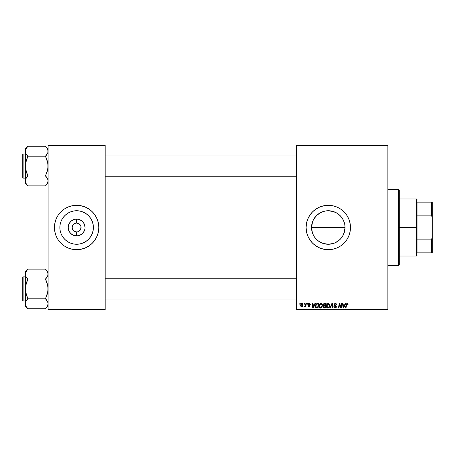 <?xml version="1.0" encoding="UTF-8"?>
<svg xmlns="http://www.w3.org/2000/svg" width="455" height="455" viewBox="0 0 455 455"><rect width="100%" height="100%" fill="white"/><g stroke="black" fill="none" stroke-linecap="round" stroke-linejoin="round"><path stroke-width="0.68" d="M320.365 242.27L318.972 241.429L321.844 242.97L325.001 243.937L328.288 244.261A16.761 16.761 0 0 1 311.527 227.5A16.761 16.761 0 0 1 328.288 210.739L324.995 211.069L320.36 212.735L316.441 215.647L313.523 219.572M333.595 243.397L328.288 244.261L325.001 243.937L321.878 242.987L318.978 241.434L316.441 239.353L317.653 240.456L315.349 238.153L316.441 239.353L314.354 236.81L312.807 233.915L311.851 230.77L312.812 233.933M314.371 236.839L313.523 235.428M312.42 232.892L311.527 227.5L312.608 221.591M314.365 218.173L316.441 215.647L318.955 213.583L321.878 212.013L325.018 211.063L328.288 210.739L333.822 211.677M328.288 205.313A22.187 22.187 0 0 0 306.101 227.5A22.187 22.187 0 0 0 328.288 249.687A22.187 22.187 0 0 1 306.101 227.5A22.187 22.187 0 0 1 328.288 205.313L332.616 205.74L336.78 207.002L340.619 209.05L343.98 211.814L346.738 215.175L348.786 219.009L350.049 223.172L350.475 227.5L350.049 231.828L348.786 235.991L346.738 239.825L343.98 243.186L340.619 245.95L336.78 247.998L332.616 249.26L328.288 249.687L323.96 249.26L319.802 247.998L315.963 245.95L312.602 243.186L309.844 239.825L307.79 235.991L306.528 231.828L306.101 227.5L306.528 223.172L307.79 219.009L309.844 215.175L312.602 211.814L315.963 209.05L319.802 207.002L323.96 205.74L328.288 205.313A22.187 22.187 0 0 1 350.475 227.5A22.187 22.187 0 0 1 328.288 249.687A22.187 22.187 0 0 0 350.475 227.5A22.187 22.187 0 0 0 328.288 205.313M76.002 231.891L74.165 231.191L72.533 229.201L74.165 231.191L76.633 231.936A4.436 4.436 0 0 1 72.191 227.5A4.436 4.436 0 0 1 76.633 223.064A4.436 4.436 0 0 0 72.191 227.5A4.436 4.436 0 0 0 76.633 231.936L77.498 231.851L76.633 231.936L76.633 235.917A8.418 8.418 0 0 1 68.216 227.5A8.418 8.418 0 0 1 76.633 219.082L76.633 223.064L79.096 223.809L80.319 225.037L80.984 226.636L80.728 229.201L79.096 231.191L77.498 231.851L78.328 231.601M72.942 225.037L72.533 225.799L74.165 223.809L75.763 223.149L74.933 223.399M76.053 223.098L76.633 223.064L76.053 223.098M76.633 244.261A16.761 16.761 0 0 1 59.872 227.5A16.761 16.761 0 0 1 76.633 210.739L79.904 211.063L83.043 212.013L85.944 213.566L88.48 215.647L90.568 218.19L92.115 221.085L93.07 224.23L93.394 227.5L93.07 230.77L92.115 233.915L90.568 236.81L88.48 239.353L85.944 241.434L83.043 242.987L79.904 243.937L76.633 244.261L73.363 243.937L70.218 242.987L67.317 241.434L64.781 239.353L62.693 236.81L61.146 233.915L60.191 230.77L59.872 227.5L60.191 224.23L61.146 221.085L62.693 218.19L64.781 215.647L67.317 213.566L70.218 212.013L73.363 211.063L76.633 210.739A16.761 16.761 0 0 1 93.394 227.5A16.761 16.761 0 0 1 76.633 244.261M76.633 205.313A22.187 22.187 0 0 0 54.446 227.5A22.187 22.187 0 0 0 76.633 249.687A22.187 22.187 0 0 1 54.446 227.5A22.187 22.187 0 0 1 76.633 205.313L80.962 205.74L85.125 207.002L88.958 209.05L92.319 211.814L95.078 215.175L97.131 219.009L98.394 223.172L98.82 227.5L98.394 231.828L97.131 235.991L95.078 239.825L92.319 243.186L88.958 245.95L85.125 247.998L80.962 249.26L76.633 249.687L72.305 249.26L68.142 247.998L64.303 245.95L60.942 243.186L58.183 239.825L56.136 235.991L54.873 231.828L54.446 227.5L54.873 223.172L56.136 219.009L58.183 215.175L60.942 211.814L64.303 209.05L68.142 207.002L72.305 205.74L76.633 205.313A22.187 22.187 0 0 1 98.82 227.5A22.187 22.187 0 0 1 76.633 249.687A22.187 22.187 0 0 0 98.82 227.5A22.187 22.187 0 0 0 76.633 205.313M296.597 145.094L387.876 145.094L387.876 145.725L296.597 145.725L296.597 309.275L387.876 309.275L387.876 145.094L296.597 145.094L296.597 145.725L296.597 145.094M319.018 306.266L319.37 304.588L320.508 303.576L321.878 303.872L322.47 305.43L322.015 307.182L320.923 308.018L319.592 307.688L319.012 306.09C318.983 307.21 319.49 307.87 320.548 308.063L321.861 307.392L322.47 305.43L320.946 303.508C319.649 303.821 319.006 304.679 319.012 306.09L319.018 305.862M314.883 303.57L314.342 304.776L314.883 303.57L315.383 303.57L313.324 308.007L312.761 308.007L312.153 303.57L312.613 303.57L312.767 304.776L314.342 304.776L312.767 304.776L312.613 303.57L312.153 303.57L312.761 308.007L313.324 308.007L315.383 303.57L314.883 303.57L315.383 303.57L313.324 308.007L312.761 308.007L312.153 303.57L312.613 303.57M348.018 304.896L347.148 303.508L347.944 303.934L348.018 304.896L347.552 304.952L347.319 304.065L346.738 304.196L345.982 308.007L345.516 308.007L346.363 303.9L347.148 303.508L346.062 304.753L345.516 308.007L345.982 308.007L346.511 304.861L347.12 304.031L347.552 304.952L348.058 304.492L347.552 304.952L347.592 304.463M334.175 305.407L334.107 304.418L334.675 303.701L335.591 303.513L336.501 303.912L336.819 305.015L336.359 305.066L336.211 304.361L335.534 304.031L334.516 304.691L336.222 306.334L336.165 307.574L334.863 308.046L333.845 307.034L334.283 306.636L334.527 307.33L335.13 307.546L335.892 306.983L334.34 305.663L334.055 304.816L335.898 306.915L335.13 307.546L334.283 306.636L333.822 306.681L335.119 308.063L336.359 306.886L334.516 304.77L335.415 304.031L336.239 304.412L336.359 305.066L336.819 305.015L335.591 303.513M330.404 308.007L329.903 308.007L331.843 303.57L332.434 303.57L333.111 308.007L332.645 308.007L332.065 304.202L330.404 308.007L329.903 308.007L330.404 308.007L332.065 304.202L332.645 308.007L333.111 308.007L332.434 303.57L331.843 303.57L332.434 303.57L333.111 308.007L332.645 308.007M326.389 306.09L326.65 304.787L327.481 303.764L328.664 303.548L329.568 304.281L329.71 306.465L328.658 307.887L327.128 307.819L326.389 306.09C326.36 307.21 326.866 307.87 327.918 308.063L329.238 307.392L329.847 305.43L328.322 303.508C327.026 303.821 326.383 304.679 326.389 306.09L326.394 305.862M299.714 304.202L299.822 303.57L300.283 303.57L300.186 304.202L299.714 304.202L300.186 304.202L300.283 303.57L299.822 303.57L300.283 303.57L300.186 304.202L299.714 304.202L299.822 303.57L299.714 304.202M324.381 303.57L323.101 304.947L323.875 303.678L326.155 303.57L325.41 308.007L323.806 307.972L323.186 307.534L323.078 306.602L323.659 305.845L323.101 304.947L323.659 305.845L323.044 306.926L323.659 307.933L325.41 308.007L326.155 303.57L324.381 303.57L326.155 303.57L325.41 308.007L324.273 308.007M345.254 303.57L344.708 304.776L345.254 303.57L345.754 303.57L343.696 308.007L343.127 308.007L342.524 303.57L342.985 303.57L343.133 304.776L344.708 304.776L343.133 304.776L342.985 303.57L342.524 303.57L343.127 308.007L343.696 308.007L345.754 303.57L345.254 303.57L345.754 303.57L343.696 308.007L343.127 308.007L342.524 303.57L342.985 303.57M340.897 307.023L341.597 303.57L342.063 303.57L341.307 308.007L340.818 308.007L339.549 304.241L338.929 308.007L338.463 308.007L339.214 303.57L339.703 303.57L340.977 307.33L341.125 306.278L340.977 307.33L339.703 303.57L339.214 303.57L338.463 308.007L338.929 308.007L339.549 304.241L340.818 308.007L341.307 308.007L342.063 303.57L341.597 303.57L342.063 303.57L341.307 308.007L340.818 308.007M309.11 303.513L310.247 304.167L310.31 304.662L309.849 304.719L309.366 303.934L308.592 304.298L309.758 305.441L309.872 306.209L309.127 306.841L308.058 306.448L307.893 305.874L308.353 305.817L308.837 306.442L309.446 306.05L308.251 304.907L308.314 303.889L309.207 303.508L308.12 304.446L309.446 306.005L308.962 306.448L307.893 305.874L308.939 306.852L309.906 305.936L308.581 304.406L309.19 303.912L309.849 304.719L310.31 304.605L309.844 304.571M316.839 303.644L318.784 303.57L318.034 308.007L316.361 307.95L315.582 307.244L315.4 305.811L315.895 304.389L316.754 303.673L315.383 306.187L316.361 307.95L318.034 308.007L318.784 303.57L317.471 303.57L318.784 303.57L318.034 308.007L316.231 307.904M300.573 305.504L301.369 303.707L302.245 303.536L302.967 304.105L303.036 305.493L302.313 306.664L301.182 306.744L300.584 305.749L301.648 306.852L303.11 304.799L302.012 303.508L300.573 305.504M303.98 304.202L304.088 303.57L304.549 303.57L304.452 304.202L303.98 304.202L304.452 304.202L304.549 303.57L304.088 303.57L304.549 303.57L304.452 304.202L303.98 304.202L304.088 303.57L303.98 304.202M305.589 305.077L305.862 303.57L306.329 303.57L305.788 306.795L305.322 306.795L305.436 306.13L304.941 306.767L304.372 306.738L305.242 306.027L305.629 304.856L304.372 306.738L305.436 306.13L305.322 306.795L305.788 306.795L306.329 303.57L305.862 303.57L306.329 303.57L305.788 306.795L305.322 306.795M307.091 304.202L307.199 303.57L307.66 303.57L307.563 304.202L307.091 304.202L307.563 304.202L307.66 303.57L307.199 303.57L307.66 303.57L307.563 304.202L307.091 304.202L307.199 303.57L307.091 304.202M296.597 309.906L387.876 309.906L387.876 145.725L296.597 145.725L296.597 309.906L296.597 309.275L387.876 309.275L387.876 309.906L296.597 309.906M48.105 145.094L105.156 145.094L105.156 145.725L48.105 145.725L48.105 309.275L105.156 309.275L105.156 145.094L48.105 145.094L48.105 145.725L48.105 145.094M48.105 309.906L105.156 309.906L105.156 145.725L48.105 145.725L48.105 309.906L48.105 309.275L105.156 309.275L105.156 309.906L48.105 309.906M98.712 225.327L98.394 223.172M92.319 211.814L90.704 210.352M54.554 229.673L54.873 231.828M60.942 243.186L62.557 244.648M85.546 241.69L85.938 241.44M90.568 236.81L92.115 233.915M90.824 218.582L90.568 218.195M85.944 213.566L83.043 212.013M67.715 213.31L67.323 213.56M62.693 218.19L61.146 221.085M62.437 236.418L62.693 236.805M67.317 241.434L70.218 242.987M80.728 225.799L79.096 223.809L76.633 223.064L76.633 219.082A8.418 8.418 0 0 1 85.051 227.5A8.418 8.418 0 0 1 76.633 235.917L73.409 235.275L70.679 233.455L68.853 230.719L68.216 227.5L68.853 224.281L70.679 221.545L71.953 220.499L74.99 219.242L78.271 219.242L79.853 219.725L82.582 221.545L84.408 224.281L85.051 227.5L84.886 229.144L84.408 230.719L82.582 233.455L79.853 235.275L76.633 235.917L76.633 231.936A4.436 4.436 0 0 0 81.07 227.5A4.436 4.436 0 0 0 76.633 223.064A4.436 4.436 0 0 1 81.07 227.5A4.436 4.436 0 0 1 76.633 231.936L76.053 231.902M80.319 229.963L80.728 229.201M72.533 229.201L72.191 227.5L72.533 225.799M343.059 235.423L341.239 238.147L338.935 240.445L334.721 242.976M343.445 220.345L344.725 224.207L345.049 227.506L344.731 230.77L343.064 235.417M345.049 227.5L311.527 227.5L345.049 227.506L344.725 224.207L345.049 227.5L343.98 233.398M344.725 230.782L343.764 233.944M343.764 221.056L344.731 224.23L343.764 221.056M342.211 218.167L343.053 219.566M325.001 211.063L328.288 210.739L331.57 211.063L336.211 212.73L338.924 214.55L341.239 216.853L340.135 215.642L342.228 218.19L343.775 221.085M343.775 233.915L342.228 236.81L340.141 239.353L337.604 241.434L334.704 242.987L331.558 243.937L328.288 244.261A16.761 16.761 0 0 0 345.049 227.5A16.761 16.761 0 0 0 328.288 210.739L331.558 211.063L334.704 212.013L337.621 213.577L340.141 215.647L338.924 214.55M322.76 211.677L324.989 211.069M311.527 227.5L311.851 224.23L312.812 221.067L314.354 218.19L317.647 214.55L320.36 212.735M312.818 221.062L313.137 220.334M313.137 234.661L312.818 233.95M318.972 241.429L317.653 240.456M334.738 242.97L331.581 243.937L328.288 244.261L322.908 243.374M332.616 249.26L334.732 248.731M347.859 237.959L348.098 237.493M350.287 230.395L350.373 229.673M350.373 225.327L350.049 223.172M332.616 205.74L332.019 205.632M323.96 205.74L321.85 206.269M323.96 249.26L324.495 249.357M337.621 213.577L336.211 212.73M336.217 242.265L338.935 240.445L341.239 238.147M323.186 307.534L323.078 307.239M323.522 305.777L323.238 305.487M323.647 303.809L324.125 303.593M323.92 304.253L325.604 304.088L325.348 305.584L324.375 305.584L323.63 304.623M323.573 304.833L324.512 304.088L323.71 304.469L323.687 305.379L325.348 305.584L325.604 304.088L324.119 304.156M323.835 307.449L324.239 307.489L323.505 306.909L323.715 307.387M323.568 306.568L324.239 307.489L325.029 307.489L323.966 307.472M323.619 307.29L323.761 306.289L324.512 306.101L323.761 306.289L323.505 306.909L323.647 306.42M325.262 306.101L325.029 307.489L325.262 306.101L324.512 306.101L325.262 306.101M323.687 305.379L323.568 304.964L324.079 305.567M324.739 304.088L324.284 304.111M324.512 306.101L324.119 306.135M328.607 303.536L328.976 303.673M329.647 304.435L329.841 305.26M329.847 305.43L329.801 306.044M327.572 308.024L327.128 307.819M326.462 306.778L326.394 306.26M326.394 305.857L326.502 305.208M326.65 304.787L326.906 304.321M327.901 303.57L328.209 303.513M329.255 306.351L329.386 305.407L328.874 307.051L327.936 307.546L328.385 307.443M328.072 307.534L326.849 306.135L327.691 307.512L329.119 306.681M327.27 304.651L326.849 306.135L327.958 304.088M328.664 304.105L328.288 304.031L329.386 305.407L328.669 304.105M326.855 305.959L326.883 306.528M328.118 304.048L327.526 304.349M327.64 304.259L327.037 305.106M331.718 305.043L331.974 304.429M331.843 303.57L329.903 308.007L331.843 303.57M335.727 303.53L336.057 303.61M336.819 305.015L336.359 305.066M335.653 304.048L336.364 304.924L336.171 304.315M334.937 304.122L334.618 304.395M334.522 304.662L334.664 305.197M334.522 304.873L335.836 305.914M334.579 305.072L335.102 305.498M336.273 306.442L336.347 306.727M336.342 307.125L336.091 307.665M335.238 308.058L333.822 306.778L334.283 306.636M334.527 307.33L334.3 306.926M335.864 307.119L335.534 306.386M335.898 306.915L335.335 306.272M335.443 303.508L334.055 304.816M334.078 304.549L334.271 304.076M334.186 307.711L334.613 307.984M347.569 304.856L347.046 304.031M347.597 304.566L347.12 304.031L347.597 304.566L347.12 304.031L346.511 304.861L345.982 308.007L345.516 308.007L346.062 304.753M346.79 304.145L346.602 304.463M348.012 304.111L348.052 304.395M346.17 304.31L346.084 304.64M343.428 306.966L343.201 305.299L343.474 307.517L343.843 306.613L343.474 307.517L343.36 306.414L343.474 307.517L344.458 305.299L343.843 306.613M343.201 305.299L344.458 305.299L343.201 305.299M339.845 305.288L339.72 304.89M339.385 305.402L338.929 308.007L338.463 308.007L339.214 303.57L339.703 303.57L340.624 306.124M341.597 303.57L341.125 306.278L341.597 303.57M309.821 304.423L309.536 304.003M309.19 303.912L308.581 304.406L308.973 303.94M308.592 304.298L309.121 304.998M308.581 304.406L308.723 304.742M307.893 305.874L308.388 306.056M308.843 306.442L308.353 305.817L309.053 306.442M308.899 306.448L309.4 305.743L308.12 304.446M308.962 306.448L309.4 305.743L308.388 305.066M309.446 306.05L309.4 305.743M308.314 303.889L308.661 303.616M308.626 303.633L308.985 303.525M310.31 304.605L309.212 303.508M313.057 306.966L312.83 305.299L313.108 307.517L313.472 306.613L313.108 307.517L312.989 306.414L313.108 307.517L314.087 305.299L313.472 306.613M312.83 305.299L314.087 305.299L312.83 305.299M315.44 305.521L315.707 304.725M316.754 303.673L317.289 303.576M316.981 307.489L317.653 307.489L316.401 307.409L316.981 307.489L316.401 307.409L315.844 306.215L316.14 304.901L316.032 307.085M316.396 304.526L316.14 304.901M317.294 304.105L316.555 304.367M317.465 304.094L318.227 304.088L317.653 307.489L318.227 304.088L317.408 304.094M316.02 307.062L316.543 307.455M315.861 305.879L315.844 306.215C315.815 304.913 316.413 304.202 317.635 304.088M316.413 304.497L316.185 304.816M321.287 303.548L321.6 303.673M322.265 304.429L322.447 305.089M320.923 308.018L320.638 308.058M320.36 308.052L320.013 307.961M319.194 307.119L319.467 307.557M319.018 305.857L319.126 305.203M319.274 304.787L319.916 303.9M319.529 304.321L320.098 303.764M320.695 307.534L319.473 306.135L319.723 307.079L320.559 307.546L321.628 306.875L322.009 305.407L321.497 307.051L320.559 307.546L321.008 307.443M319.893 304.651L319.473 306.135L320.911 304.031L320.149 304.349M321.287 304.105L320.911 304.031L322.009 305.407L321.668 304.384L320.826 304.031M319.552 305.441L319.507 306.528M320.263 304.259L319.66 305.106M302.928 305.834L302.78 306.141M302.78 306.147L302.268 306.693M300.664 306.13L300.584 305.754M300.596 305.123L300.647 304.827M300.886 304.236L301.25 303.792M301.756 303.542L301.369 303.707M301.511 306.425L301.039 305.379L301.87 303.929M301.261 304.526L301.17 306.147M302.376 305.965L302.643 304.844L301.733 306.442M301.904 306.403L302.222 306.181M302.16 303.934L302.643 304.844L302.16 303.934L301.335 304.378M304.896 306.317L304.56 306.232L304.372 306.738L304.691 306.852L304.372 306.738L305.373 306.249M305.402 305.732L305.544 305.277M305.862 303.57L305.629 304.856M328.459 307.404L329.005 306.875M329.119 306.687L329.278 306.278M329.329 306.061L329.386 305.407M328.533 304.059L328.203 304.031M326.929 305.441L326.872 305.788M316.009 305.214L315.912 305.538M321.082 307.404L321.628 306.875M321.952 306.061L321.998 305.163M302.632 305.106L302.638 304.685M398.654 265.532L399.285 264.901L399.285 190.099L398.654 189.468L398.654 265.532L398.654 189.468L387.876 189.468L398.654 189.468L399.285 190.099L399.285 264.901L398.654 265.532L387.876 265.532L398.654 265.532M46.04 269.741L48.105 271.777L45.568 269.241L47.394 271.578L48.105 274.075L47.923 272.812L47.923 275.332L45.568 279.023L27.823 279.023L25.992 276.56L25.287 274.075L25.469 275.332L25.469 272.824L27.823 269.121L45.568 269.121L27.823 269.121L25.287 271.777L25.287 288.925L25.992 283.954L27.823 279.023L45.568 279.023L47.4 283.96L48.105 288.925L47.4 293.896L45.568 298.588L47.917 302.512L48.105 303.775L47.405 306.255L45.568 308.729L27.823 308.729L25.998 306.272L25.287 303.775L25.287 306.073L27.823 308.609L25.998 306.272L25.287 303.775L25.986 301.301L27.823 298.827L45.568 298.827L27.823 298.827L25.992 293.89L25.287 288.925L25.287 303.775L25.707 305.692M23.131 300.971L23.131 276.879A0.381 0.381 0 0 0 22.75 277.26L22.75 300.59A0.381 0.381 0 0 0 23.131 300.971L25.287 300.971L23.131 300.971A0.381 0.381 0 0 1 22.75 300.59L22.75 277.26A0.381 0.381 0 0 1 23.131 276.879L23.131 300.971M25.287 276.879L23.131 276.879L25.287 276.879M47.678 305.697L48.105 303.775L47.559 301.597M25.287 271.777L25.469 291.433L27.823 298.588L25.719 301.841M25.833 305.959L25.986 306.255M26.697 307.33L25.998 306.272M27.351 308.109L27.823 308.729L45.568 308.729L47.4 306.266M47.673 276.014L46.598 277.749M25.713 272.153L25.287 274.075L25.986 271.595L27.823 269.241M25.685 275.929L25.287 274.069L25.707 275.986M26.737 277.675L27.823 279.262L25.469 286.4L25.287 306.073L26.799 307.455M25.73 276.031L25.998 276.566M25.287 303.775L25.469 305.026L25.469 302.529L25.287 303.775M48.105 274.075L47.923 272.824L47.923 275.32L48.105 274.075M45.568 298.946L46.592 300.095L45.568 298.588L47.923 291.45L47.923 286.417L45.568 279.262L47.394 276.566M47.661 301.819L47.394 301.284M47.917 305.043L47.65 305.766M296.597 278.852L105.156 278.852L296.597 278.852M105.156 176.148L296.597 176.148L105.156 176.148M46.04 146.891L48.105 148.927L45.568 146.391L47.394 148.728L48.105 151.225L47.923 149.962L47.923 152.482L45.568 156.173L27.823 156.173L25.992 153.71L25.287 151.225L25.469 152.482L25.469 149.974L27.823 146.271L45.568 146.271L27.823 146.271L25.287 148.927L25.287 166.075L25.992 161.104L27.823 156.173L45.568 156.173L47.4 161.11L48.105 166.075L47.4 171.046L45.568 175.738L47.917 179.662L48.105 180.925L47.405 183.405L45.568 185.879L27.823 185.879L25.998 183.422L25.287 180.925L25.287 183.223L27.823 185.759L25.998 183.422L25.287 180.925L25.986 178.451L27.823 175.977L45.568 175.977L27.823 175.977L25.992 171.04L25.287 166.075L25.287 180.925L25.707 182.842M23.131 178.121L23.131 154.029A0.381 0.381 0 0 0 22.75 154.41L22.75 177.74A0.381 0.381 0 0 0 23.131 178.121L25.287 178.121L23.131 178.121A0.381 0.381 0 0 1 22.75 177.74L22.75 154.41A0.381 0.381 0 0 1 23.131 154.029L23.131 178.121M25.287 154.029L23.131 154.029L25.287 154.029M47.684 182.842L48.105 180.925L47.559 178.747M25.287 148.927L25.469 168.583L27.823 175.738L25.719 178.991M25.833 183.109L25.986 183.405M26.697 184.48L25.998 183.422M27.351 185.259L27.823 185.879L45.568 185.879L47.4 183.416M47.673 153.164L46.598 154.899M25.707 149.308L25.287 151.225L25.986 148.745L27.823 146.391M25.685 153.079L25.287 151.219L25.707 153.136M26.737 154.825L27.823 156.412L25.469 163.55L25.287 183.223L26.799 184.605M25.73 153.181L25.998 153.716M25.287 180.925L25.469 182.176L25.469 179.679L25.287 180.925M48.105 151.225L47.923 149.974L47.923 152.47L48.105 151.225M45.568 176.096L46.592 177.245L45.568 175.738L47.923 168.6L47.923 163.567L45.568 156.412L47.394 153.716M47.661 178.969L47.394 178.434M47.917 182.193L47.65 182.916M25.998 271.578L25.742 272.084M45.568 278.904L46.592 277.755M27.823 278.904L26.799 277.755M25.287 274.075L25.474 272.807M47.684 301.864L48.105 303.775M27.823 298.946L25.998 301.284M22.75 299.703L22.75 300.363M22.75 277.487L22.75 278.147M25.998 148.728L25.742 149.234M45.568 156.054L46.592 154.905M27.823 156.054L26.799 154.905M25.287 151.225L25.474 149.957M47.684 179.014L48.105 180.925M27.823 176.096L25.998 178.434M22.75 176.853L22.75 177.513M22.75 154.637L22.75 155.297M417.036 202.145L417.036 215.88L417.036 202.145L431.619 202.145L417.036 202.145M417.036 227.5L417.036 215.88L417.036 239.12L417.036 227.5L416.405 227.5L417.036 227.5M399.285 198.977L416.405 198.977L416.405 227.5L416.405 198.977L417.036 199.608M399.285 227.5L416.405 227.5L399.285 227.5M417.036 252.855L417.036 239.12L417.036 252.855L432.25 252.855L432.25 237.504L431.619 239.12L417.036 239.12L431.619 239.12L431.619 252.855L431.619 239.12L432.25 237.504L432.25 252.855L417.036 252.855M399.285 256.023L416.405 256.023L416.405 227.5L416.405 256.023L417.036 255.392M432.25 202.145L431.619 202.145L431.619 215.88L432.25 217.496L432.25 237.504L432.25 202.145L432.25 217.496L431.619 215.88L431.619 202.145L432.25 202.145M417.036 215.88L431.619 215.88L417.036 215.88M48.105 306.073L45.568 308.609M105.156 299.066L296.597 299.066L105.156 299.066M105.156 278.784L296.597 278.784M296.597 155.934L105.156 155.934L296.597 155.934M296.597 176.216L105.156 176.216M48.105 183.223L45.568 185.759"/></g></svg>
